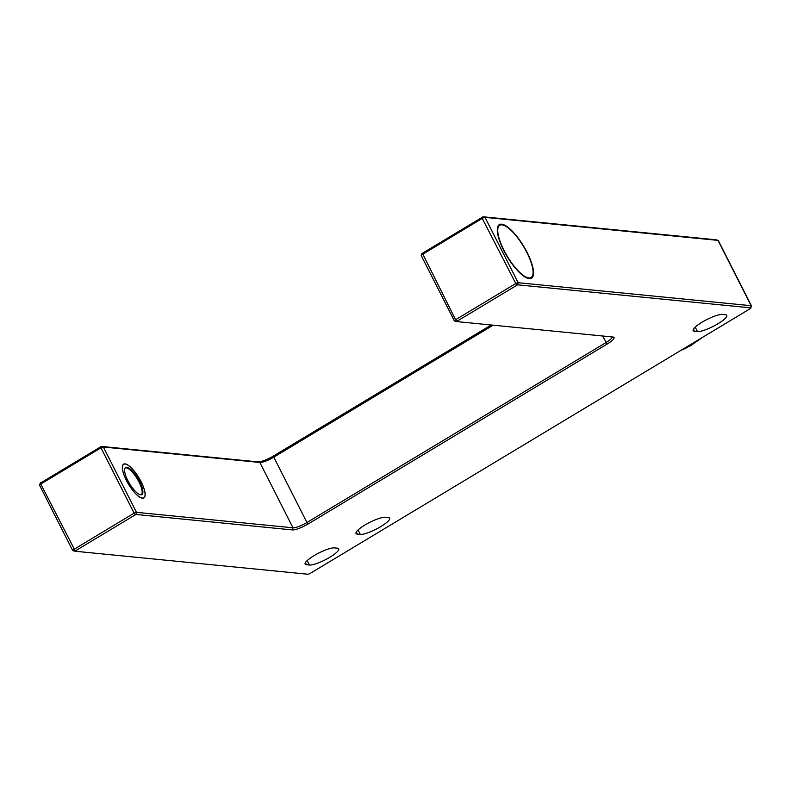 <?xml version="1.0" encoding="UTF-8"?>
<svg xmlns="http://www.w3.org/2000/svg" width="791" height="791" viewBox="0 0 791 791"><rect width="100%" height="100%" fill="white"/><g stroke="black" fill="none" stroke-linecap="round" stroke-linejoin="round"><path stroke-width="1.19" d="M689.782 346.28L703.239 336.936M692.738 343.749A26.953 24.946 -84.4 0 0 695.418 341.643M693.153 342.997L680.141 350.828M679.835 351.016L693.895 342.552M125.097 468.015A15.622 4.865 -121 0 1 126.204 467.817A15.622 4.865 -121 0 1 138.128 480.384A15.622 4.865 -121 0 1 141.203 494.79M691.067 344.253L686.608 347.635L681.15 350.215M680.695 350.502L686.914 347.664L691.967 343.719M126.768 467.293A15.78 4.914 -121 0 1 138.85 480.058A15.78 4.914 -121 0 1 141.876 494.563A15.78 4.914 -121 0 1 140.719 494.79A15.78 4.914 -121 0 1 128.626 482.026A15.78 4.914 -121 0 1 125.601 467.521A15.78 4.914 -121 0 1 126.768 467.293M528.882 277.948A30.473 9.492 -121 0 1 505.558 253.298A30.473 9.492 -121 0 1 499.714 225.297A30.473 9.492 -121 0 1 501.959 224.862A30.473 9.492 -121 0 1 525.283 249.511A30.473 9.492 -121 0 1 531.127 277.512A30.473 9.492 -121 0 1 528.882 277.948M142.37 498.053A19.528 6.081 -121 0 1 127.42 482.253A19.528 6.081 -121 0 1 123.673 464.307A19.528 6.081 -121 0 1 125.107 464.03A19.528 6.081 -121 0 1 140.066 479.83A19.528 6.081 -121 0 1 143.814 497.776A19.528 6.081 -121 0 1 142.37 498.053M501.613 224.189A31.254 9.739 -121 0 1 525.54 249.462A31.254 9.739 -121 0 1 531.532 278.185A31.254 9.739 -121 0 1 529.228 278.62A31.254 9.739 -121 0 1 505.301 253.347A31.254 9.739 -121 0 1 499.309 224.624A31.254 9.739 -121 0 1 501.613 224.189M142.439 498.192A19.686 6.13 59 0 0 143.893 497.915A19.686 6.13 59 0 0 140.116 479.821A19.686 6.13 59 0 0 125.037 463.892A19.686 6.13 59 0 0 123.594 464.169A19.686 6.13 59 0 0 127.371 482.263A19.686 6.13 59 0 0 142.439 498.192M292.403 529.921L135.904 514.466L74.809 551.208L307.818 574.217A2.343 0.504 153.1 0 0 310.606 573.159L749.542 309.073A2.343 0.504 153.1 0 0 750.748 308.055A2.343 0.504 153.1 0 0 750.57 307.837L517.581 284.829L456.486 321.561L613.015 337.025A13.279 2.848 -26.9 0 1 613.47 337.114A13.279 2.848 -26.9 0 1 607.201 344.026L308.213 523.909A13.279 2.848 -26.9 0 1 292.403 529.921L292.986 527.795L136.487 512.341L103.344 447.014L259.844 462.468A11.717 2.521 153.1 0 0 273.795 457.168L306.938 522.495L605.916 342.612A11.717 2.521 153.1 0 0 611.987 336.926M309.41 565.021L306.463 564.734A17.184 3.688 -26.9 0 1 305.138 564.082A17.184 3.688 -26.9 0 1 316.341 554.323A17.184 3.688 -26.9 0 1 334.455 547.886L337.401 548.183A17.184 3.688 -26.9 0 1 338.736 548.825A17.184 3.688 -26.9 0 1 327.533 558.594A17.184 3.688 -26.9 0 1 309.41 565.021L307.165 560.592M360.3 534.4L357.354 534.113A17.184 3.688 -26.9 0 1 356.029 533.47A17.184 3.688 -26.9 0 1 367.232 523.701A17.184 3.688 -26.9 0 1 385.346 517.274L388.292 517.561A17.184 3.688 -26.9 0 1 389.627 518.204A17.184 3.688 -26.9 0 1 378.424 527.973A17.184 3.688 -26.9 0 1 360.3 534.4L358.056 529.97M693.44 329.165L694.508 331.261A17.184 3.688 -26.9 0 1 693.173 330.618A17.184 3.688 -26.9 0 1 704.376 320.849A17.184 3.688 -26.9 0 1 722.499 314.423L725.436 314.719A17.184 3.688 -26.9 0 1 726.771 315.362A17.184 3.688 -26.9 0 1 715.568 325.131A17.184 3.688 -26.9 0 1 697.454 331.558L695.2 327.128M694.508 331.261L697.454 331.558M74.789 551.198L72.871 550.615A2.343 0.504 -26.9 0 1 72.792 550.595A2.343 0.504 -26.9 0 1 72.693 550.526A2.343 0.504 -26.9 0 1 73.899 549.379L133.699 513.399A2.343 0.504 -26.9 0 1 136.487 512.341L135.904 514.466M40.311 483.163L101.386 446.421L257.876 461.875L259.844 462.468L292.986 527.795A11.717 2.521 153.1 0 0 306.938 522.495L308.213 523.909M456.466 321.551L454.548 320.978A2.343 0.504 -26.9 0 1 454.469 320.958A2.343 0.504 -26.9 0 1 454.37 320.889A2.343 0.504 -26.9 0 1 455.576 319.742L515.376 283.761A2.343 0.504 -26.9 0 1 518.164 282.703L751.143 305.712A3.906 0.84 -26.9 0 1 751.45 305.86A3.906 0.84 -26.9 0 1 751.45 306.068L750.748 308.055M493.159 325.19L273.795 457.168L273.696 455.863L491.211 324.992M751.45 305.86L718.307 240.533A3.906 0.84 153.1 0 0 718.139 240.415A3.906 0.84 153.1 0 0 718.001 240.385L485.021 217.377A2.343 0.504 153.1 0 0 482.233 218.435L422.434 254.415A2.343 0.504 153.1 0 0 421.227 255.434A2.343 0.504 153.1 0 0 421.227 255.562L454.37 320.889M101.386 446.421L103.344 447.014A2.343 0.504 153.1 0 0 100.556 448.072L40.756 484.052A2.343 0.504 153.1 0 0 39.55 485.071A2.343 0.504 153.1 0 0 39.55 485.199L72.693 550.526M257.876 461.875A13.279 2.848 153.1 0 0 273.696 455.863M421.989 253.525L483.064 216.783L716.043 239.792A2.343 0.504 -26.9 0 1 716.122 239.811A2.343 0.504 -26.9 0 1 716.181 239.831M100.447 446.777L134.974 514.822M602.564 335.997L607.201 344.026M456.862 321.156L455.576 319.742L422.335 253.11M482.134 217.13L482.233 218.435L516.652 285.185M517.581 284.829L518.164 282.703L485.021 217.377L483.064 216.783M716.043 239.792L718.001 240.385L751.143 305.712L750.57 307.837M75.175 550.793L40.756 484.052L40.657 482.747M305.405 562.628L306.463 564.734M356.296 532.017L357.354 534.113M497.855 226.414L499.714 225.297M123.673 464.307L123.01 464.703M456.486 321.561L454.469 320.958M74.809 551.208L72.792 550.595M40.252 483.093L39.55 485.071M716.122 239.811L718.139 240.415M421.929 253.446L421.227 255.434M143.814 497.776L143.151 498.172M529.278 278.63L531.127 277.512"/></g></svg>
